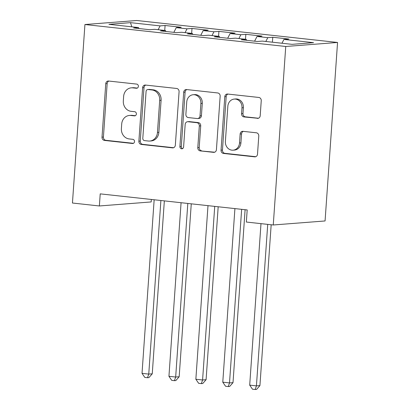 <?xml version="1.0" encoding="UTF-8"?>
<svg xmlns="http://www.w3.org/2000/svg" width="410" height="410" viewBox="0 0 410 410"><rect width="100%" height="100%" fill="white"/><g stroke="black" fill="none" stroke-linecap="round" stroke-linejoin="round"><path stroke-width="0.61" d="M138.38 86.377A2.091 1.855 -94.4 0 0 136.679 84.096L108.604 81.026A2.988 2.65 -94.4 0 0 108.163 81.021A2.988 2.65 -94.4 0 0 105.754 83.707L102.018 137.16A2.988 2.65 -94.4 0 0 104.453 140.42L132.522 143.49A2.091 1.855 -94.4 0 0 132.814 139.328L129.181 138.934A9.553 8.477 -94.4 0 1 121.391 128.504L121.703 124.051A9.553 8.477 -94.4 0 1 129.416 115.451A9.553 8.477 -94.4 0 1 130.821 115.471L134.454 115.871A2.091 1.855 -94.4 0 0 134.746 111.715L131.113 111.315A9.553 8.477 -94.4 0 1 123.323 100.891L123.635 96.432A9.553 8.477 -94.4 0 1 131.349 87.832A9.553 8.477 -94.4 0 1 132.753 87.858L136.386 88.252A2.091 1.855 -94.4 0 0 138.38 86.377M257.352 118.387A2.988 2.65 -94.4 0 0 257.787 118.393A2.988 2.65 -94.4 0 0 260.201 115.707L261.247 100.711A2.988 2.65 -94.4 0 0 258.812 97.452L227.637 94.044A2.988 2.65 -94.4 0 0 227.196 94.033A2.988 2.65 -94.4 0 0 224.788 96.724L221.046 150.178A2.988 2.65 -94.4 0 0 223.481 153.437L254.661 156.845A2.988 2.65 -94.4 0 0 255.102 156.851A2.988 2.65 -94.4 0 0 257.511 154.165L258.777 136.048A2.988 2.65 -94.4 0 0 256.342 132.789L243.002 131.333A2.988 2.65 -94.4 0 0 242.561 131.323A2.988 2.65 -94.4 0 0 240.152 134.014L239.522 142.993A7.985 7.083 -94.4 0 1 233.075 150.183A7.985 7.083 -94.4 0 1 225.387 141.45L227.847 106.262A7.985 7.083 -94.4 0 1 234.294 99.071A7.985 7.083 -94.4 0 1 241.982 107.804L241.572 113.672A2.988 2.65 -94.4 0 0 244.006 116.927L258.223 118.321M273.26 224.982L285.744 46.484L337.553 42.461L325.068 220.959L273.26 224.982L246.343 222.041L247.189 209.94L100.214 193.868L99.369 205.969L151.177 201.94L151.351 199.46M99.369 205.969L72.447 203.022L84.931 24.523L285.744 46.484M179.078 91.722A2.988 2.65 -94.4 0 0 176.643 88.468L145.463 85.054A2.988 2.65 -94.4 0 0 145.022 85.049A2.988 2.65 -94.4 0 0 142.613 87.735L138.877 141.189A2.988 2.65 -94.4 0 0 141.312 144.448L172.487 147.856A2.988 2.65 -94.4 0 0 172.928 147.866A2.988 2.65 -94.4 0 0 175.337 145.176L179.078 91.722M186.55 89.549L217.725 92.957A2.988 2.65 -94.4 0 1 220.16 96.217L216.424 149.671A2.988 2.65 -94.4 0 1 214.015 152.356A2.988 2.65 -94.4 0 1 213.574 152.351L200.234 150.89A2.988 2.65 -94.4 0 1 197.794 147.636L199.311 125.957A2.988 2.65 -94.4 0 0 196.877 122.698L188.026 121.729A2.988 2.65 -94.4 0 0 187.585 121.724A2.988 2.65 -94.4 0 0 185.176 124.409L183.598 146.98A2.091 1.855 -94.4 0 1 179.898 146.575L183.7 92.23A2.988 2.65 -94.4 0 1 186.109 89.544A2.988 2.65 -94.4 0 1 186.55 89.549M337.553 42.461L136.74 20.5L84.931 24.523M164.738 30.422L165.081 25.497L160.11 25.886L130.498 22.647L108.937 24.323L138.544 27.562L133.578 27.947L149.727 29.715L154.698 29.325L165.466 30.504L160.494 30.888L176.643 32.656L181.615 32.272L192.382 33.446L187.411 33.835L203.565 35.598L208.536 35.214L219.304 36.393L214.333 36.777L230.481 38.545L235.453 38.156L246.22 39.334L241.249 39.719L257.403 41.487L262.369 41.102L291.981 44.336L313.547 42.666L283.935 39.427L281.972 43.245M165.081 25.497L181.23 27.265L176.259 27.649L187.027 28.828L185.064 32.646M191.654 33.369L191.998 28.444L187.027 28.828M191.998 28.444L208.152 30.207L203.181 30.596L213.948 31.77L211.985 35.593M218.576 36.311L218.919 31.385L213.948 31.77M218.919 31.385L235.068 33.154L230.097 33.538L240.865 34.717L238.902 38.535M245.493 39.257L245.836 34.327L240.865 34.717M245.836 34.327L261.99 36.095L257.019 36.48L267.786 37.658L265.818 41.477M272.409 42.199L272.758 37.274L267.786 37.658M272.758 37.274L288.906 39.037L283.935 39.427M246.22 39.334L246.615 40.308M219.304 36.393L219.698 37.366M257.019 36.48L254.6 41.179M192.382 33.446L192.782 34.419M230.097 33.538L227.683 38.238M165.466 30.504L165.86 31.478M203.181 30.596L200.762 35.296M138.544 27.562L138.944 28.531M176.259 27.649L173.845 32.349M130.498 22.647L131.815 26.824M160.11 25.886L158.147 29.704M137.299 88.094L134.152 87.745A9.553 8.477 -94.4 0 0 132.748 87.725L131.349 87.832M129.416 115.451L130.816 115.343A9.553 8.477 -94.4 0 1 132.22 115.364L135.367 115.707M108.906 81.057A2.988 2.65 -94.4 0 0 107.153 83.599L103.417 137.053A2.988 2.65 -94.4 0 0 105.852 140.307L133.44 143.326M145.765 85.09A2.988 2.65 -94.4 0 0 144.012 87.627L140.276 141.081A2.988 2.65 -94.4 0 0 142.711 144.34L173.589 147.718M148.077 89.534A2.091 1.855 -94.4 0 0 146.083 91.409L142.803 138.329A2.091 1.855 -94.4 0 0 144.504 140.609L148.338 141.03A9.553 8.477 -94.4 0 0 149.742 141.05A9.553 8.477 -94.4 0 0 157.455 132.45L159.7 100.378A9.553 8.477 -94.4 0 0 151.91 89.949L148.077 89.534L149.481 89.421A2.091 1.855 -94.4 0 0 149.173 89.416L147.769 89.529M149.742 141.05L151.141 140.943A9.553 8.477 -94.4 0 0 158.86 132.343L157.455 132.45M149.481 89.421L153.309 89.841A9.553 8.477 -94.4 0 1 161.099 100.271L158.86 132.343M214.676 152.207L200.234 150.89M187.585 121.724L188.989 121.611A2.988 2.65 -94.4 0 1 189.425 121.621L198.276 122.59A2.988 2.65 -94.4 0 1 200.71 125.844L199.198 147.523A2.988 2.65 -94.4 0 0 201.633 150.783M186.852 89.58A2.988 2.65 -94.4 0 0 185.1 92.122L181.302 146.467A2.091 1.855 -94.4 0 0 182.599 148.651M200.885 103.458A7.985 7.083 -94.4 0 0 193.197 94.725A7.985 7.083 -94.4 0 0 186.75 101.916L185.884 114.313A2.988 2.65 -94.4 0 0 188.318 117.573L197.169 118.541A2.988 2.65 -94.4 0 0 197.61 118.546A2.988 2.65 -94.4 0 0 200.018 115.861L200.885 103.458L202.284 103.351A7.985 7.083 -94.4 0 0 194.601 94.618L193.197 94.725M197.61 118.546L199.009 118.439A2.988 2.65 -94.4 0 0 201.418 115.748L200.018 115.861M202.284 103.351L201.418 115.748M234.294 99.071L235.699 98.959A7.985 7.083 -94.4 0 1 243.381 107.697L242.971 113.56A2.988 2.65 -94.4 0 0 245.405 116.819L258.449 118.244M233.075 150.183L234.474 150.075A7.985 7.083 -94.4 0 0 240.921 142.885L239.522 142.993M243.299 131.364A2.988 2.65 -94.4 0 0 241.551 133.901L240.921 142.885M227.939 94.074A2.988 2.65 -94.4 0 0 226.187 96.617L222.451 150.065A2.988 2.65 -94.4 0 0 224.885 153.325L255.758 156.702M154.16 199.767L142.024 373.356L148.753 374.094L152.253 373.823L164.343 200.879M152.253 373.823L148.907 377.615L147.508 377.728L148.753 374.094L160.889 200.5M147.508 377.728L144.817 377.431L142.024 373.356M181.076 202.709L168.94 376.303L175.67 377.036L179.17 376.764L191.265 203.821M179.17 376.764L175.828 380.562L174.424 380.67L175.67 377.036L187.811 203.447M174.424 380.67L171.734 380.372L168.94 376.303M207.998 205.651L195.857 379.245L202.586 379.983L206.086 379.711L218.181 206.768M206.086 379.711L202.745 383.504L201.346 383.611L202.586 379.983L214.727 206.389M201.346 383.611L198.65 383.319L195.857 379.245M234.915 208.598L222.779 382.192L229.508 382.925L233.008 382.653L245.103 209.71M233.008 382.653L229.661 386.445L228.262 386.558L229.508 382.925L241.644 209.331M228.262 386.558L225.572 386.261L222.779 382.192M260.991 223.64L249.695 385.133L256.424 385.871L259.925 385.6L271.174 224.757M259.925 385.6L256.583 389.392L255.184 389.5L256.424 385.871L267.72 224.378M255.184 389.5L252.488 389.208L249.695 385.133M134.152 87.745L132.753 87.858M135.064 115.825L134.454 115.871M132.22 115.364L130.821 115.471M133.132 143.438L132.522 143.49M105.852 140.307L104.453 140.42M103.417 137.053L102.018 137.16M107.153 83.599L105.754 83.707M136.996 88.206L136.386 88.252M173.358 147.79L172.487 147.856M142.711 144.34L141.312 144.448M140.276 141.081L138.877 141.189M144.012 87.627L142.613 87.735M161.099 100.271L159.7 100.378M153.309 89.841L151.91 89.949M214.445 152.284L213.574 152.351M199.198 147.523L197.794 147.636M200.71 125.844L199.311 125.957M198.276 122.59L196.877 122.698M189.425 121.621L188.026 121.729M181.302 146.467L179.898 146.575M185.1 92.122L183.7 92.23M245.405 116.819L244.006 116.927M242.971 113.56L241.572 113.672M243.381 107.697L241.982 107.804M241.551 133.901L240.152 134.014M255.532 156.779L254.661 156.845M224.885 153.325L223.481 153.437M222.451 150.065L221.046 150.178M226.187 96.617L224.788 96.724"/></g></svg>
